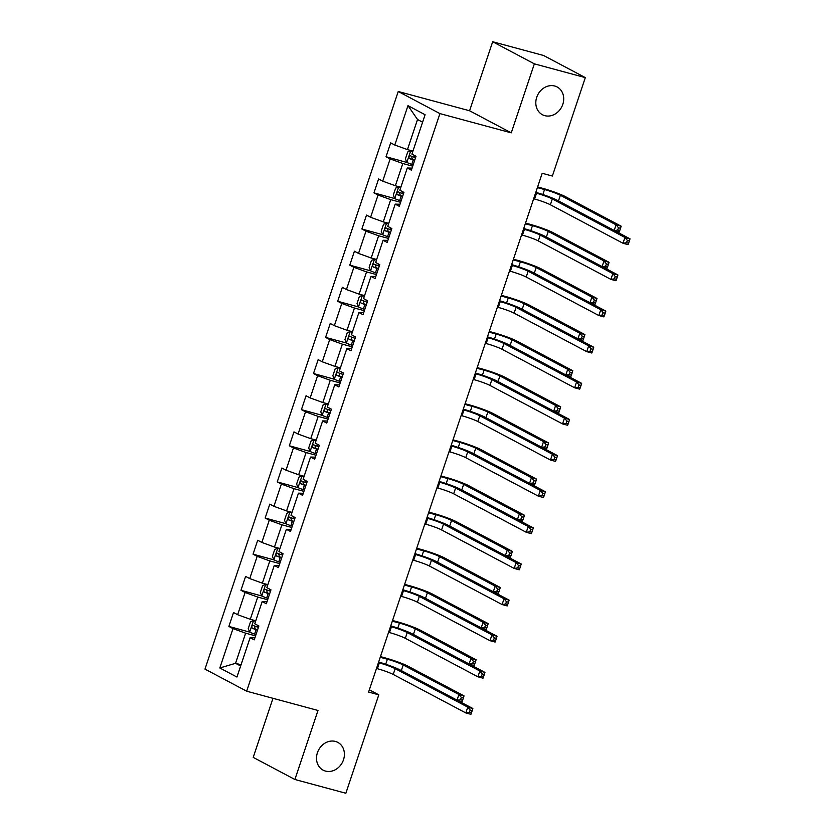 <?xml version="1.0" encoding="UTF-8"?>
<svg xmlns="http://www.w3.org/2000/svg" width="835" height="835" viewBox="0 0 835 835"><rect width="100%" height="100%" fill="white"/><g stroke="black" fill="none" stroke-linecap="round" stroke-linejoin="round"><path stroke-width="1.25" d="M335.42 741.438A15.708 13.423 -62.1 0 1 337.81 742.388A15.708 13.423 -62.1 0 1 342.966 761.186A15.708 13.423 -62.1 0 1 325.493 771.081A15.708 13.423 -62.1 0 1 323.103 770.141A15.708 13.423 -62.1 0 1 317.947 751.333A15.708 13.423 -62.1 0 1 335.42 741.438M554.722 86.015A15.708 13.423 -62.1 0 1 557.112 86.955A15.708 13.423 -62.1 0 1 562.268 105.763A15.708 13.423 -62.1 0 1 544.796 115.658A15.708 13.423 -62.1 0 1 542.406 114.719A15.708 13.423 -62.1 0 1 537.249 95.91A15.708 13.423 -62.1 0 1 554.722 86.015M272.993 698.321L253.224 757.387L294.901 779.493L345.857 793.25L378.798 694.824L369.352 689.814M398.243 91.495L204.982 669.106L246.669 691.203L439.93 113.602L398.243 91.495L469.583 110.763L511.26 132.859L534.358 63.846L492.671 41.75L469.583 110.763M492.671 41.75L543.627 55.507L585.314 77.613L534.358 63.846M254.915 637.804L250.114 637.679L254.226 639.86L258.881 625.968L254.769 623.787L262.2 601.555L266.313 603.736L270.968 589.834L266.856 587.652L274.298 565.42L278.41 567.602L283.055 553.709L278.942 551.528L286.384 529.296L290.496 531.477L295.141 517.575L291.029 515.393L298.471 493.161L302.583 495.343L307.228 481.451L303.126 479.269L310.557 457.037L314.67 459.219L319.325 445.316L315.212 443.135L322.644 420.903L326.756 423.084L331.411 409.192L327.299 407.01L334.741 384.778L338.853 386.96L343.498 373.057L339.386 370.876L346.828 348.644L350.94 350.825L355.585 336.933L351.472 334.752L358.914 312.52L363.027 314.701L367.671 300.798L363.569 298.617L371.001 276.385L375.113 278.566L379.768 264.674L375.656 262.493L383.088 240.261L387.2 242.442L391.855 228.54L387.743 226.358L395.185 204.126L399.297 206.308L403.942 192.415L399.829 190.234L407.271 168.002L411.384 170.183L416.028 156.281L411.916 154.099L425.088 114.729L407.971 105.648L417.531 119.509L407.459 149.611L412.928 151.093M250.114 637.679L236.942 677.049L219.824 667.979L232.996 628.598L228.884 626.427L249.717 632.126A6.503 0.647 18.5 0 0 254.602 634.078L256.001 634.548M407.971 105.648L394.798 145.029L390.686 142.848L386.031 156.74L390.143 158.921L382.712 181.153L378.599 178.972L373.944 192.875L378.057 195.046L370.615 217.288L366.502 215.106L361.858 228.999L365.97 231.18L358.528 253.412L354.416 251.231L349.771 265.133L353.883 267.304L346.442 289.547L342.329 287.365L337.684 301.258L341.797 303.439L334.355 325.671L330.242 323.489L325.587 337.392L329.7 339.563L322.268 361.805L318.156 359.624L313.501 373.516L317.613 375.698L310.171 397.93L306.059 395.748L301.414 409.651L305.526 411.822L298.085 434.064L293.972 431.883L289.327 445.775L293.44 447.957L285.998 470.188L281.886 468.007L277.241 481.91L281.353 484.081L273.911 506.323L269.799 504.142L265.144 518.034L269.256 520.215L261.825 542.447L257.712 540.266L253.057 554.169L257.17 556.34L249.728 578.582L245.615 576.4L240.971 590.293L245.083 592.474L237.641 614.706L233.529 612.525L228.884 626.427M585.314 77.613L552.373 176.039L542.186 173.283L368.6 692.069L378.798 694.824M262.2 601.555L267.002 601.68M255.771 620.781L250.302 619.299L257.744 597.067L267.649 599.739M237.641 614.706L250.302 619.299M245.083 592.474L257.744 597.067M274.298 565.42L279.088 565.546M267.858 584.646L262.388 583.164L269.83 560.932L279.735 563.615M249.728 578.582L262.388 583.164M257.17 556.34L269.83 560.932M286.384 529.296L291.185 529.421M279.955 548.522L274.475 547.04L281.917 524.808L291.833 527.48M261.825 542.447L274.475 547.04M269.256 520.215L281.917 524.808M298.471 493.161L303.272 493.287M292.041 512.387L286.572 510.905L294.003 488.673L303.919 491.356M273.911 506.323L286.572 510.905M281.353 484.081L294.003 488.673M310.557 457.037L315.359 457.162M304.128 476.263L298.659 474.781L306.101 452.549L316.006 455.221M285.998 470.188L298.659 474.781M293.44 447.957L306.101 452.549M322.644 420.903L327.445 421.028M316.214 440.128L310.745 438.646L318.187 416.414L328.092 419.097M298.085 434.064L310.745 438.646M305.526 411.822L318.187 416.414M334.741 384.778L339.532 384.904M328.301 404.004L322.832 402.522L330.274 380.29L340.189 382.962M310.171 397.93L322.832 402.522M317.613 375.698L330.274 380.29M346.828 348.644L351.629 348.769M340.398 367.87L334.918 366.388L342.36 344.156L352.276 346.838M322.268 361.805L334.918 366.388M329.7 339.563L342.36 344.156M358.914 312.52L363.716 312.645M352.485 331.745L347.016 330.263L354.447 308.031L364.363 310.704M334.355 325.671L347.016 330.263M341.797 303.439L354.447 308.031M371.001 276.385L375.802 276.51M364.571 295.611L359.102 294.129L366.544 271.897L376.449 274.579M346.442 289.547L359.102 294.129M353.883 267.304L366.544 271.897M383.088 240.261L387.889 240.386M376.658 259.487L371.189 258.005L378.631 235.773L388.536 238.445M358.528 253.412L371.189 258.005M365.97 231.18L378.631 235.773M395.185 204.126L399.986 204.251M388.745 223.352L383.275 221.87L390.717 199.638L400.633 202.32M370.615 217.288L383.275 221.87M378.057 195.046L390.717 199.638M407.271 168.002L412.072 168.127M400.842 187.217L395.362 185.746L402.804 163.514L412.72 166.186M382.712 181.153L395.362 185.746M390.143 158.921L402.804 163.514M394.798 145.029L407.459 149.611M294.901 779.493L317.999 710.47L246.669 691.203M511.26 132.859L439.93 113.602M422.593 122.192L417.531 119.509M241.054 664.775L235.574 663.303L240.647 665.986M255.562 635.873L245.647 633.191L235.574 663.303L219.824 667.979M232.996 628.598L245.647 633.191M386.031 156.74L406.875 162.439A6.503 0.647 18.5 0 0 411.749 164.391L413.158 164.871M373.944 192.875L394.788 198.573A6.503 0.647 18.5 0 0 399.662 200.525L401.071 200.995M361.858 228.999L382.701 234.698A6.503 0.647 18.5 0 0 387.576 236.649L388.985 237.13M349.771 265.133L370.604 270.832A6.503 0.647 18.5 0 0 375.489 272.784L376.888 273.254M337.684 301.258L358.518 306.956A6.503 0.647 18.5 0 0 363.402 308.908L364.801 309.388M325.587 337.392L346.4 343.008M313.501 373.516L334.344 379.215A6.503 0.647 18.5 0 0 339.219 381.167L340.628 381.647M301.414 409.651L322.258 415.35A6.503 0.647 18.5 0 0 327.132 417.302L328.541 417.771M289.327 445.775L310.161 451.474A6.503 0.647 18.5 0 0 315.045 453.426L316.444 453.906M277.241 481.91L298.074 487.609A6.503 0.647 18.5 0 0 302.959 489.56L304.358 490.03M265.144 518.034L285.988 523.733A6.503 0.647 18.5 0 0 290.862 525.685L292.271 526.165M253.057 554.169L273.901 559.867A6.503 0.647 18.5 0 0 278.775 561.819L280.184 562.289M240.971 590.293L261.814 595.992A6.503 0.647 18.5 0 0 266.689 597.943L268.098 598.424M533.648 198.782L534.557 199.022A12.274 1.221 -161.5 0 1 550.38 204.763L622.983 243.256L624.924 237.464L630.018 238.841L557.415 200.348A18.412 1.827 18.5 0 0 535.809 192.342M535.59 192.989L536.498 193.24A12.274 1.221 -161.5 0 1 552.321 198.97L624.924 237.464L627.335 240.396L626.563 242.714L628.598 243.256L629.371 240.939L627.335 240.396M628.598 243.256L628.077 244.634L622.983 243.256L626.563 242.714M629.371 240.939L630.018 238.841M412.814 151.417L410.747 150.864A6.503 0.647 18.5 0 0 412.709 151.74M410.674 150.885L407.72 151.98L405.392 158.932L406.833 162.355L410.747 150.864M614.184 230.45L616.063 224.824L621.156 226.201L565.452 196.663A18.412 1.827 18.5 0 0 541.717 188.052L537.615 186.946M415.559 157.69L414.16 157.21A6.503 0.647 -161.5 0 1 410.371 155.78C408.858 156.155 408.555 157.074 409.442 158.556A6.503 0.647 18.5 0 0 413.221 159.986L414.63 160.466M414.734 160.163L412.375 159.349L411.822 157.095M537.385 187.614L544.535 189.545A12.274 1.221 -161.5 0 1 560.358 195.286L616.063 224.824L618.474 227.746L617.702 230.063L619.737 230.617L620.52 228.299L618.474 227.746M619.737 230.617L619.226 231.984L614.863 230.804M620.52 228.299L621.156 226.201M614.403 230.564L617.702 230.063M521.562 234.917L522.47 235.157A12.274 1.221 -161.5 0 1 538.293 240.898L610.896 279.381L612.838 273.598L617.931 274.976L545.328 236.482A18.412 1.827 18.5 0 0 523.722 228.466M523.503 229.124L524.401 229.364A12.274 1.221 -161.5 0 1 540.224 235.105L612.838 273.598L615.249 276.521L614.466 278.838L616.512 279.391L617.284 277.074L615.249 276.521M616.512 279.391L615.99 280.758L610.896 279.381L614.466 278.838M617.284 277.074L617.931 274.976M509.475 271.041L510.383 271.281A12.274 1.221 -161.5 0 1 526.207 277.022L598.81 315.515L600.741 309.722L605.845 311.1L533.231 272.607A18.412 1.827 18.5 0 0 511.636 264.601M511.417 265.248L512.314 265.499A12.274 1.221 -161.5 0 1 528.137 271.229L600.741 309.722L603.152 312.655L602.379 314.972L604.415 315.515L605.198 313.198L603.152 312.655M604.415 315.515L603.903 316.893L598.81 315.515L602.379 314.972M605.198 313.198L605.845 311.1M400.727 187.551L398.66 186.988A6.503 0.647 18.5 0 0 400.623 187.865M398.587 187.019L395.633 188.115L393.306 195.056L394.746 198.48L398.66 186.988M602.098 266.574L603.976 260.948L609.07 262.326L553.365 232.798A18.412 1.827 18.5 0 0 529.63 224.187L525.528 223.081M403.472 193.814L402.063 193.344A6.503 0.647 -161.5 0 1 398.285 191.904C396.771 192.28 396.468 193.209 397.356 194.68A6.503 0.647 18.5 0 0 401.134 196.121L402.543 196.601M402.647 196.298L400.289 195.474L399.735 193.219M525.298 223.749L532.448 225.68A12.274 1.221 -161.5 0 1 548.271 231.42L603.976 260.948L606.387 263.881L605.615 266.188L607.65 266.741L608.423 264.424L606.387 263.881M607.65 266.741L607.139 268.118L602.776 266.939M608.423 264.424L609.07 262.326M602.317 266.699L605.615 266.188M388.64 223.676L386.574 223.122A6.503 0.647 18.5 0 0 388.536 223.999M386.501 223.143L383.547 224.239L381.219 231.191L382.66 234.614L386.574 223.122M590.001 302.708L591.89 297.083L596.983 298.46L541.278 268.922A18.412 1.827 18.5 0 0 517.543 260.311L513.431 259.205M391.385 229.949L389.976 229.468A6.503 0.647 -161.5 0 1 386.198 228.038C384.685 228.414 384.371 229.333 385.269 230.815A6.503 0.647 18.5 0 0 389.047 232.255L390.456 232.725M390.55 232.422L388.202 231.608L387.649 229.354M513.212 259.873L520.362 261.804A12.274 1.221 -161.5 0 1 536.185 267.544L591.89 297.083L594.301 300.005L593.528 302.322L595.564 302.875L596.336 300.558L594.301 300.005M595.564 302.875L595.042 304.243L590.689 303.063M596.336 300.558L596.983 298.46M590.23 302.823L593.528 302.322M497.389 307.176L498.286 307.416A12.274 1.221 -161.5 0 1 514.11 313.156L586.723 351.639L588.654 345.857L593.748 347.235L521.144 308.741A18.412 1.827 18.5 0 0 499.539 300.725M499.32 301.383L500.228 301.623A12.274 1.221 -161.5 0 1 516.051 307.363L588.654 345.857L591.065 348.779L590.293 351.097L592.328 351.65L593.101 349.333L591.065 348.779M592.328 351.65L591.817 353.017L586.723 351.639L590.293 351.097M593.101 349.333L593.748 347.235M485.302 343.3L486.2 343.54A12.274 1.221 -161.5 0 1 502.023 349.28L574.626 387.774L576.567 381.981L581.661 383.359L509.058 344.865A18.412 1.827 18.5 0 0 487.452 336.86M487.233 337.507L488.141 337.757A12.274 1.221 -161.5 0 1 503.964 343.488L576.567 381.981L578.979 384.914L578.206 387.231L580.241 387.774L581.014 385.457L578.979 384.914M580.241 387.774L579.72 389.152L574.626 387.774L578.206 387.231M581.014 385.457L581.661 383.359M473.205 379.434L474.113 379.674A12.274 1.221 -161.5 0 1 489.936 385.415L562.539 423.909L564.481 418.116L569.574 419.494L496.971 381A18.412 1.827 18.5 0 0 475.365 372.984M475.146 373.642L476.054 373.882A12.274 1.221 -161.5 0 1 491.878 379.622L564.481 418.116L566.892 421.038L566.12 423.355L568.155 423.909L568.927 421.591L566.892 421.038M568.155 423.909L567.633 425.276L562.539 423.909L566.12 423.355M568.927 421.591L569.574 419.494M376.554 259.81L374.487 259.247A6.503 0.647 18.5 0 0 376.449 260.123M374.404 259.278L371.46 260.374L369.133 267.315L370.573 270.738L374.487 259.247M577.914 338.833L579.803 333.207L584.897 334.584L529.192 305.057A18.412 1.827 18.5 0 0 505.457 296.446L501.344 295.339M379.299 266.073L377.89 265.603A6.503 0.647 -161.5 0 1 374.111 264.163C372.598 264.538 372.285 265.467 373.182 266.939A6.503 0.647 18.5 0 0 376.961 268.379L378.359 268.86M378.464 268.557L376.115 267.732L375.562 265.478M501.125 296.007L508.264 297.938A12.274 1.221 -161.5 0 1 524.088 303.679L579.803 333.207L582.214 336.14L581.431 338.446L583.477 339L584.25 336.682L582.214 336.14M583.477 339L582.955 340.377L578.603 339.198M584.25 336.682L584.897 334.584M578.144 338.958L581.431 338.446M364.467 295.934L362.4 295.381A6.503 0.647 18.5 0 0 364.352 296.258M362.317 295.402L359.363 296.498L357.046 303.449L358.486 306.873L362.4 295.381M565.827 374.967L567.706 369.341L572.81 370.719L517.095 341.181A18.412 1.827 18.5 0 0 493.36 332.57L489.258 331.464M367.202 302.207L365.803 301.727A6.503 0.647 -161.5 0 1 362.014 300.297C360.511 300.673 360.198 301.592 361.085 303.074A6.503 0.647 18.5 0 0 364.874 304.514L366.273 304.984M366.377 304.681L364.018 303.867L363.476 301.612M489.039 332.132L496.178 334.063A12.274 1.221 -161.5 0 1 512.001 339.803L567.706 369.341L570.117 372.264L569.345 374.581L571.38 375.134L572.163 372.817L570.117 372.264M571.38 375.134L570.869 376.502L566.506 375.322M572.163 372.817L572.81 370.719M566.057 375.082L569.345 374.581M352.37 332.069L350.303 331.505L347.276 332.633L344.949 339.574L346.431 343.091A6.503 0.647 18.5 0 0 351.305 345.043L352.714 345.513M350.303 331.505A6.503 0.647 18.5 0 0 352.266 332.382M553.741 411.091L555.619 405.466L560.713 406.843L505.008 377.316A18.412 1.827 18.5 0 0 481.273 368.705L477.171 367.598M355.115 338.332L353.716 337.862A6.503 0.647 -161.5 0 1 349.928 336.421C348.414 336.797 348.111 337.726 348.999 339.198A6.503 0.647 18.5 0 0 352.777 340.638L354.186 341.118M354.291 340.816L351.932 339.991L351.378 337.737M476.942 368.266L484.091 370.197A12.274 1.221 -161.5 0 1 499.914 375.938L555.619 405.466L558.03 408.398L557.258 410.705L559.293 411.258L560.076 408.941L558.03 408.398M559.293 411.258L558.782 412.636L554.419 411.457M560.076 408.941L560.713 406.843M553.96 411.217L557.258 410.705M461.118 415.559L462.026 415.799A12.274 1.221 -161.5 0 1 477.85 421.539L550.453 460.033L552.394 454.24L557.488 455.618L484.885 417.124A18.412 1.827 18.5 0 0 463.279 409.119M463.06 409.766L463.957 410.016A12.274 1.221 -161.5 0 1 479.781 415.757L552.394 454.24L554.805 457.173L554.022 459.49L556.068 460.033L556.841 457.716L554.805 457.173M556.068 460.033L555.546 461.411L550.453 460.033L554.022 459.49M556.841 457.716L557.488 455.618M340.283 368.193L338.217 367.64A6.503 0.647 18.5 0 0 340.179 368.517M338.144 367.661L335.19 368.757L332.862 375.708L334.303 379.132L338.217 367.64M541.654 447.226L543.533 441.6L548.626 442.978L492.921 413.44A18.412 1.827 18.5 0 0 469.186 404.829L465.085 403.722M343.028 374.466L341.619 373.986A6.503 0.647 -161.5 0 1 337.841 372.556C336.328 372.932 336.025 373.85 336.912 375.332A6.503 0.647 18.5 0 0 340.69 376.773L342.099 377.243M342.204 376.94L339.845 376.126L339.292 373.871M464.855 404.401L472.005 406.321A12.274 1.221 -161.5 0 1 487.828 412.062L543.533 441.6L545.944 444.523L545.172 446.84L547.207 447.393L547.979 445.076L545.944 444.523M547.207 447.393L546.695 448.76L542.332 447.581M547.979 445.076L548.626 442.978M541.873 447.341L545.172 446.84M449.032 451.693L449.94 451.933A12.274 1.221 -161.5 0 1 465.763 457.674L538.366 496.167L540.297 490.375L545.391 491.752L472.787 453.259A18.412 1.827 18.5 0 0 451.192 445.243M450.973 445.9L451.871 446.14A12.274 1.221 -161.5 0 1 467.694 451.881L540.297 490.375L542.708 493.297L541.936 495.614L543.971 496.167L544.754 493.85L542.708 493.297M543.971 496.167L543.46 497.535L538.366 496.167L541.936 495.614M544.754 493.85L545.391 491.752M328.197 404.328L326.13 403.764A6.503 0.647 18.5 0 0 328.092 404.641M326.057 403.796L323.103 404.892L320.776 411.832L322.216 415.256L326.13 403.764M529.557 483.35L531.446 477.724L536.54 479.102L480.835 449.574A18.412 1.827 18.5 0 0 457.1 440.964L452.987 439.857M330.942 410.59L329.533 410.121A6.503 0.647 -161.5 0 1 325.754 408.68C324.241 409.056 323.928 409.985 324.825 411.457A6.503 0.647 18.5 0 0 328.604 412.897L330.013 413.377M330.107 413.075L327.758 412.25L327.205 409.995M452.768 440.525L459.918 442.456A12.274 1.221 -161.5 0 1 475.741 448.197L531.446 477.724L533.857 480.657L533.085 482.964L535.12 483.517L535.893 481.2L533.857 480.657M535.12 483.517L534.598 484.895L530.246 483.715M535.893 481.2L536.54 479.102M529.787 483.475L533.085 482.964M436.945 487.817L437.843 488.058A12.274 1.221 -161.5 0 1 453.666 493.798L526.269 532.292L528.211 526.499L533.304 527.877L460.701 489.383A18.412 1.827 18.5 0 0 439.095 481.377M438.876 482.025L439.784 482.275A12.274 1.221 -161.5 0 1 455.607 488.016L528.211 526.499L530.622 529.432L529.849 531.749L531.885 532.292L532.657 529.974L530.622 529.432M531.885 532.292L531.373 533.669L526.269 532.292L529.849 531.749M532.657 529.974L533.304 527.877M316.11 440.452L314.043 439.899A6.503 0.647 18.5 0 0 316.006 440.776M313.96 439.92L311.017 441.016L308.689 447.967L310.129 451.391L314.043 439.899M517.47 519.485L519.36 513.859L524.453 515.237L468.748 485.699A18.412 1.827 18.5 0 0 445.013 477.088L440.901 475.981M318.855 446.725L317.446 446.245A6.503 0.647 -161.5 0 1 313.668 444.815C312.154 445.191 311.841 446.109 312.739 447.591A6.503 0.647 18.5 0 0 316.517 449.032L317.916 449.501M318.02 449.199L315.672 448.385L315.119 446.13M440.682 476.66L447.821 478.58A12.274 1.221 -161.5 0 1 463.644 484.321L519.36 513.859L521.771 516.781L520.988 519.099L523.034 519.652L523.806 517.335L521.771 516.781M523.034 519.652L522.512 521.019L518.159 519.84M523.806 517.335L524.453 515.237M517.7 519.6L520.988 519.099M424.858 523.952L425.756 524.192A12.274 1.221 -161.5 0 1 441.579 529.933L514.183 568.426L516.124 562.633L521.217 564.011L448.614 525.518A18.412 1.827 18.5 0 0 427.009 517.502M426.789 518.159L427.697 518.399A12.274 1.221 -161.5 0 1 443.521 524.14L516.124 562.633L518.535 565.556L517.763 567.873L519.798 568.426L520.57 566.109L518.535 565.556M519.798 568.426L519.276 569.794L514.183 568.426L517.763 567.873M520.57 566.109L521.217 564.011M304.023 476.587L301.946 476.023A6.503 0.647 18.5 0 0 303.909 476.9M301.873 476.054L298.92 477.15L296.602 484.091L298.043 487.515L301.946 476.023M505.384 555.609L507.262 549.983L512.366 551.361L456.651 521.833A18.412 1.827 18.5 0 0 432.916 513.222L428.814 512.116M306.758 482.849L305.359 482.38A6.503 0.647 -161.5 0 1 301.571 480.939C300.068 481.315 299.755 482.244 300.642 483.715A6.503 0.647 18.5 0 0 304.431 485.156L305.829 485.636M305.934 485.333L303.575 484.509L303.032 482.254M428.595 512.784L435.734 514.715A12.274 1.221 -161.5 0 1 451.558 520.455L507.262 549.983L509.674 552.916L508.901 555.223L510.936 555.776L511.719 553.459L509.674 552.916M510.936 555.776L510.425 557.154L506.062 555.974M511.719 553.459L512.366 551.361M505.613 555.734L508.901 555.223M412.761 560.076L413.669 560.316A12.274 1.221 -161.5 0 1 429.493 566.057L502.096 604.55L504.037 598.758L509.131 600.135L436.528 561.642A18.412 1.827 18.5 0 0 414.922 553.636M414.703 554.283L415.611 554.534A12.274 1.221 -161.5 0 1 431.434 560.275L504.037 598.758L506.448 601.691L505.676 604.008L507.711 604.55L508.484 602.233L506.448 601.691M507.711 604.55L507.189 605.928L502.096 604.55L505.676 604.008M508.484 602.233L509.131 600.135M291.926 512.711L289.86 512.158A6.503 0.647 18.5 0 0 291.822 513.034M289.787 512.179L286.833 513.274L284.505 520.226L285.946 523.649L289.86 512.158M493.297 591.744L495.176 586.118L500.269 587.496L444.564 557.957A18.412 1.827 18.5 0 0 420.83 549.346L416.728 548.24M294.671 518.984L293.262 518.504A6.503 0.647 -161.5 0 1 289.484 517.074C287.971 517.449 287.668 518.368 288.555 519.85A6.503 0.647 18.5 0 0 292.333 521.29L293.743 521.76M293.847 521.457L291.488 520.643L290.935 518.389M416.498 548.919L423.648 550.839A12.274 1.221 -161.5 0 1 439.471 556.58L495.176 586.118L497.587 589.04L496.815 591.357L498.85 591.911L499.633 589.593L497.587 589.04M498.85 591.911L498.338 593.278L493.976 592.098M499.633 589.593L500.269 587.496M493.516 591.858L496.815 591.357M400.675 596.211L401.583 596.451A12.274 1.221 -161.5 0 1 417.406 602.192L490.009 640.685L491.94 634.892L497.044 636.27L424.441 597.777A18.412 1.827 18.5 0 0 402.835 589.76M402.616 590.418L403.514 590.658A12.274 1.221 -161.5 0 1 419.337 596.399L491.94 634.892L494.362 637.815L493.579 640.132L495.625 640.685L496.397 638.368L494.362 637.815M495.625 640.685L495.103 642.052L490.009 640.685L493.579 640.132M496.397 638.368L497.044 636.27M279.84 548.846L277.773 548.282A6.503 0.647 18.5 0 0 279.735 549.159M277.7 548.313L274.746 549.409L272.419 556.35L273.859 559.774L277.773 548.282M481.211 627.868L483.089 622.242L488.183 623.62L432.478 594.092A18.412 1.827 18.5 0 0 408.743 585.481L404.641 584.375M282.585 555.108L281.176 554.638A6.503 0.647 -161.5 0 1 277.397 553.198C275.884 553.574 275.581 554.503 276.469 555.974A6.503 0.647 18.5 0 0 280.247 557.415L281.656 557.895M281.75 557.592L279.401 556.768L278.848 554.513M404.411 585.043L411.561 586.974A12.274 1.221 -161.5 0 1 427.384 592.714L483.089 622.242L485.5 625.175L484.728 627.482L486.763 628.035L487.536 625.718L485.5 625.175M486.763 628.035L486.252 629.413L481.889 628.233M487.536 625.718L488.183 623.62M481.43 627.993L484.728 627.482M388.588 632.335L389.496 632.575A12.274 1.221 -161.5 0 1 405.319 638.316L477.923 676.809L479.854 671.016L484.947 672.394L412.344 633.901A18.412 1.827 18.5 0 0 390.749 625.895M390.529 626.542L391.427 626.793A12.274 1.221 -161.5 0 1 407.25 632.533L479.854 671.016L482.265 673.949L481.492 676.266L483.528 676.809L484.31 674.492L482.265 673.949M483.528 676.809L483.016 678.187L477.923 676.809L481.492 676.266M484.31 674.492L484.947 672.394M267.753 584.97L265.687 584.416A6.503 0.647 18.5 0 0 267.649 585.293M265.613 584.437L262.66 585.533L260.332 592.485L261.772 595.908L265.687 584.416M469.113 664.002L471.003 658.377L476.096 659.754L420.391 630.216A18.412 1.827 18.5 0 0 396.656 621.605L392.544 620.499M270.498 591.243L269.089 590.762A6.503 0.647 -161.5 0 1 265.311 589.333C263.797 589.708 263.484 590.627 264.382 592.109A6.503 0.647 18.5 0 0 268.16 593.549L269.569 594.019M269.663 593.716L267.315 592.902L266.762 590.648M392.325 621.177L399.474 623.098A12.274 1.221 -161.5 0 1 415.298 628.838L471.003 658.377L473.414 661.299L472.641 663.616L474.677 664.169L475.449 661.852L473.414 661.299M474.677 664.169L474.155 665.537L469.802 664.368M475.449 661.852L476.096 659.754M469.343 664.117L472.641 663.616M376.502 668.47L377.399 668.71A12.274 1.221 -161.5 0 1 393.222 674.45L465.826 712.944L467.767 707.151L472.861 708.529L400.257 670.035A18.412 1.827 18.5 0 0 378.652 662.019M378.432 662.677L379.34 662.917A12.274 1.221 -161.5 0 1 395.164 668.658L467.767 707.151L470.178 710.074L469.406 712.391L471.441 712.944L472.213 710.627L470.178 710.074M471.441 712.944L470.93 714.311L465.826 712.944L469.406 712.391M472.213 710.627L472.861 708.529M255.667 621.104L253.6 620.541A6.503 0.647 18.5 0 0 255.562 621.417M253.516 620.572L250.563 621.668L248.245 628.609L249.686 632.032L253.6 620.541M457.027 700.127L458.916 694.501L464.01 695.879L408.305 666.351A18.412 1.827 18.5 0 0 384.57 657.74L380.457 656.634M258.412 627.367L257.003 626.897A6.503 0.647 -161.5 0 1 253.224 625.457C251.711 625.832 251.398 626.761 252.295 628.233A6.503 0.647 18.5 0 0 256.074 629.673L257.472 630.154M257.577 629.851L255.228 629.026L254.675 626.772M380.238 657.302L387.377 659.232A12.274 1.221 -161.5 0 1 403.201 664.973L458.916 694.501L461.327 697.434L460.544 699.74L462.59 700.294L463.362 697.976L461.327 697.434M462.59 700.294L462.068 701.671L457.716 700.492M463.362 697.976L464.01 695.879M457.256 700.252L460.544 699.74M536.498 193.24L534.557 199.022M552.321 198.97L550.38 204.763M413.221 159.986L411.749 164.391M414.703 155.581L414.16 157.21M544.535 189.545L542.865 194.545M560.358 195.286L558.479 200.911M412.375 159.349L409.442 158.556M524.401 229.364L522.47 235.157M540.224 235.105L538.293 240.898M512.314 265.499L510.383 271.281M528.137 271.229L526.207 277.022M401.134 196.121L399.662 200.525M402.616 191.706L402.063 193.344M532.448 225.68L530.778 230.679M548.271 231.42L546.382 237.046M400.289 195.474L397.356 194.68M389.047 232.255L387.576 236.649M390.529 227.84L389.976 229.468M520.362 261.804L518.681 266.803M536.185 267.544L534.296 273.17M388.202 231.608L385.269 230.815M500.228 301.623L498.286 307.416M516.051 307.363L514.11 313.156M488.141 337.757L486.2 343.54M503.964 343.488L502.023 349.28M476.054 373.882L474.113 379.674M491.878 379.622L489.936 385.415M376.961 268.379L375.489 272.784M378.432 263.964L377.89 265.603M508.264 297.938L506.594 302.938M524.088 303.679L522.209 309.305M376.115 267.732L373.182 266.939M364.874 304.514L363.402 308.908M366.346 300.099L365.803 301.727M496.178 334.063L494.508 339.062M512.001 339.803L510.122 345.429M364.018 303.867L361.085 303.074M350.23 331.537L346.389 342.997M352.777 340.638L351.305 345.043M354.259 336.223L353.716 337.862M484.091 370.197L482.421 375.197M499.914 375.938L498.036 381.564M351.932 339.991L348.999 339.198M463.957 410.016L462.026 415.799M479.781 415.757L477.85 421.539M340.69 376.773L339.219 381.167M342.173 372.358L341.619 373.986M472.005 406.321L470.335 411.321M487.828 412.062L485.939 417.688M339.845 376.126L336.912 375.332M451.871 446.14L449.94 451.933M467.694 451.881L465.763 457.674M328.604 412.897L327.132 417.302M330.086 408.482L329.533 410.121M459.918 442.456L458.238 447.456M475.741 448.197L473.852 453.822M327.758 412.25L324.825 411.457M439.784 482.275L437.843 488.058M455.607 488.016L453.666 493.798M316.517 449.032L315.045 453.426M317.989 444.617L317.446 446.245M447.821 478.58L446.151 483.58M463.644 484.321L461.765 489.947M315.672 448.385L312.739 447.591M427.697 518.399L425.756 524.192M443.521 524.14L441.579 529.933M304.431 485.156L302.959 489.56M305.902 480.741L305.359 482.38M435.734 514.715L434.064 519.714M451.558 520.455L449.679 526.081M303.575 484.509L300.642 483.715M415.611 554.534L413.669 560.316M431.434 560.275L429.493 566.057M292.333 521.29L290.862 525.685M293.816 516.875L293.262 518.504M423.648 550.839L421.978 555.839M439.471 556.58L437.592 562.205M291.488 520.643L288.555 519.85M403.514 590.658L401.583 596.451M419.337 596.399L417.406 602.192M280.247 557.415L278.775 561.819M281.729 553L281.176 554.638M411.561 586.974L409.891 591.973M427.384 592.714L425.495 598.34M279.401 556.768L276.469 555.974M391.427 626.793L389.496 632.575M407.25 632.533L405.319 638.316M268.16 593.549L266.689 597.943M269.632 589.134L269.089 590.762M399.474 623.098L397.794 628.097M415.298 628.838L413.408 634.464M267.315 592.902L264.382 592.109M379.34 662.917L377.399 668.71M395.164 668.658L393.222 674.45M256.074 629.673L254.602 634.078M257.545 625.258L257.003 626.897M387.377 659.232L385.707 664.232M403.201 664.973L401.322 670.599M255.228 629.026L252.295 628.233"/></g></svg>
